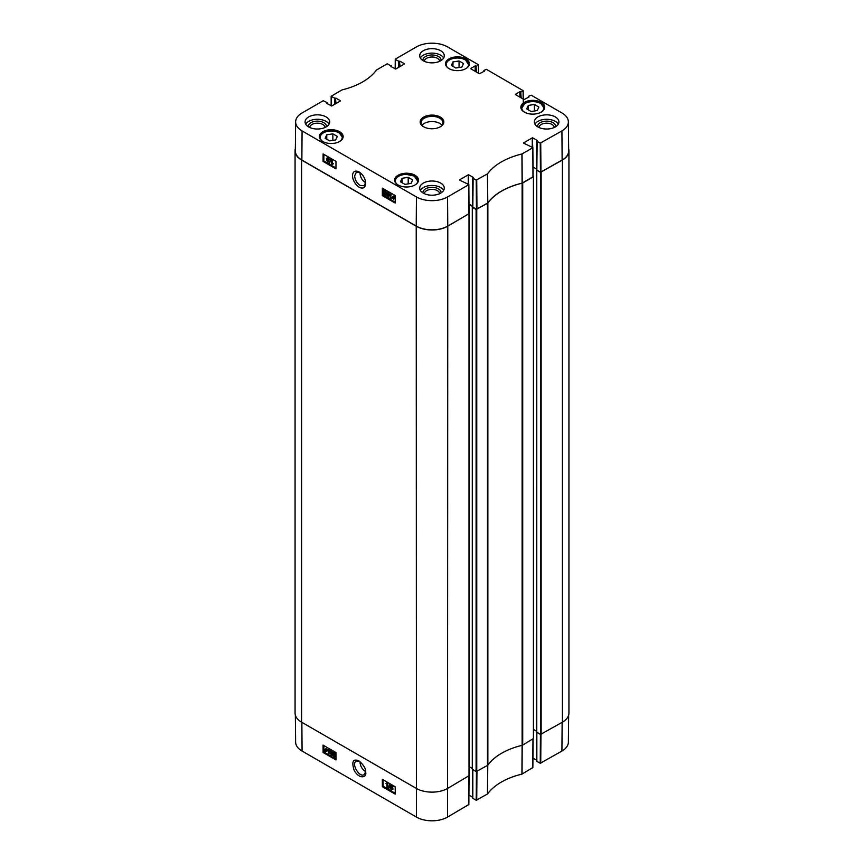 <?xml version="1.0" encoding="UTF-8"?>
<svg xmlns="http://www.w3.org/2000/svg" width="864" height="864" viewBox="0 0 864 864"><rect width="100%" height="100%" fill="white"/><g stroke="black" fill="none" stroke-linecap="round" stroke-linejoin="round"><path stroke-width="1.3" d="M411.026 183.438L404.935 184.378L400.475 181.796L402.106 178.286L408.197 177.336L412.657 179.917L411.026 183.438M531.144 111.51L526.684 108.929L528.314 105.408L534.406 104.468L538.877 107.05L537.235 110.56L531.144 111.51M451.343 65.437L452.974 61.916L459.065 60.977L463.525 63.547L461.894 67.068L455.803 68.008L451.343 65.437M329.594 140.875L325.123 138.305L326.765 134.784L332.856 133.844L337.316 136.415L335.686 139.936L329.594 140.875M365.666 182.704C362.156 180.49 360.245 177.185 359.932 172.778L359.942 172.476M541.21 102.373A11.934 6.89 180 0 1 544.709 107.244A11.934 6.89 180 0 1 532.775 114.134A11.934 6.89 180 0 1 520.852 107.244A11.934 6.89 180 0 1 528.217 100.883A11.934 6.89 180 0 1 541.21 102.373M487.706 203.018L487.782 202.943A63.752 36.806 180 0 1 522.094 183.136L533.077 176.731L532.753 147.755L521.921 153.986A64.055 36.979 0 0 0 487.523 173.848L476.215 180.101L476.431 209.228L487.706 203.018L487.436 173.912M476.431 209.228L472.824 207.144L473.148 177.66M472.716 206.118L469.001 203.969M295.628 121.856L295.326 150.854A22.313 12.884 0 0 0 301.86 160.034L416.221 226.066A22.313 12.884 0 0 0 447.779 226.066L469.066 213.689L468.742 184.712L447.563 196.938A22 12.701 180 0 1 416.437 196.938L302.076 130.918A22 12.701 180 0 1 295.628 121.856A22 12.701 180 0 1 302.076 112.946L323.266 100.721L327.164 102.676L327.164 103.637M562.14 160.034A22.313 12.884 0 0 0 568.674 150.854L568.372 121.856A22 12.701 180 0 1 561.924 130.918L540.227 143.143L540.443 172.271L562.14 160.034L561.924 130.918M540.443 172.271L536.836 170.186L537.16 140.702M536.728 169.16L533.002 167.011L536.728 169.16M332.856 133.844L332.856 140.368M326.765 134.784L326.765 139.244M534.406 104.468L534.406 111.002M528.314 105.408L528.314 109.879M408.197 177.336L408.197 183.87M402.106 178.286L402.106 182.747M452.974 61.916L452.974 66.377M459.065 60.977L459.065 67.5M388.444 195.361L387.655 196.754L386.899 194.465L387.677 193.082L388.444 195.361M388.195 192.791L387.418 194.173L388.703 196.441M387.655 197.197L386.413 194.184L387.688 192.629L388.93 195.642L387.655 197.197L388.66 197.078M387.191 192.456L389.07 193.298L389.448 195.35L388.163 196.906M387.418 192.229L388.195 192.337M390.636 194.411L390.604 197.91L391.565 197.791L390.128 198.634L390.161 194.13L391.154 194.108L390.604 197.91M392.072 197.5L391.046 198.385M391.154 194.108L390.161 194.13M394.081 196.096L393.336 197.618M392.828 197.91L393.574 196.387L394.146 196.97L392.828 197.91M392.969 198.202L394.286 197.262L393.541 198.796L392.969 198.202L394.956 197.813M394.308 197.316L393.487 197.91M392.45 198.569L392.332 196.884L393.563 196.042L394.826 196.873L394.794 198.299L393.541 199.141L392.774 198.385M392.332 196.884L394.081 195.75L394.87 196.528M392.839 196.592L394.081 195.75L392.839 196.592M395.237 196.42L394.654 196.603M395.032 196.808L395.312 198.007L394.06 198.85L395.312 198.007M395.226 198.061L393.541 199.141M328.169 160.196L327.542 160.531L328.158 161.6L328.795 161.287M328.277 161.579L327.65 161.892L327.024 160.823L327.65 160.488L328.277 161.579L327.65 161.892L328.158 161.6M328.19 157.928L327.402 158.382L328.19 159.754L328.968 159.3M328.45 159.592L327.672 160.045L326.884 158.674L327.672 158.22L328.45 159.592L327.672 160.045L328.19 159.754M326.398 158.393L328.19 157.486L326.905 158.101L328.19 157.486L329.454 159.592L328.709 160.294L329.281 161.546L327.65 162.356L326.398 158.393L327.672 157.777L328.936 159.883L328.19 160.585L328.763 161.838L327.65 162.356M329.281 161.546L328.169 162.054L329.281 161.546M326.538 160.531L327.121 159.97M327.056 160.24L327.629 159.678M329.508 163.48L330.664 159.494M331.182 159.203L330.286 159.278M332.132 160.423L332.111 163.922L333.061 163.814L331.625 164.646L331.657 160.142L332.651 160.132L332.111 163.922M333.569 163.523L332.543 164.398M332.651 160.132L331.657 160.142M385.441 193.622L384.664 195.016L383.897 192.737L384.685 191.344L385.441 193.622M385.193 191.052L384.415 192.445L385.7 194.702M384.653 195.469L383.411 192.456L384.685 190.89L385.927 193.903L384.653 195.469L385.657 195.35M384.188 190.728L386.068 191.57L386.446 193.612L385.16 195.178M384.415 190.501L385.204 190.598M323.881 154.375L323.838 160.963L335.945 167.962M383.13 188.579L383.076 195.167L395.194 202.165M335.999 161.374L335.945 168.836L323.06 161.406L323.114 153.932L335.999 161.374M323.06 161.406L323.838 160.963M395.237 195.577L395.183 203.04L382.309 195.61L382.363 188.136L395.237 195.577M382.309 195.61L383.076 195.167M365.677 182.552L364.036 185.782L360.126 185.414C356.778 183.092 354.964 179.896 354.672 175.824L356.324 172.238L359.824 172.4M359.078 187.207C363.128 189.13 365.342 187.812 365.699 183.254C365.386 178.664 363.226 174.917 359.24 172.022C350.633 167.605 350.05 180.673 359.078 187.207M326.441 126.727A9.083 5.249 0 0 0 317.38 121.144A9.083 5.249 0 0 0 308.308 126.727M309.755 127.494A7.625 4.406 180 0 1 317.38 123.174A7.625 4.406 180 0 1 325.004 127.494M329.044 124.157A12.29 7.096 0 0 0 326.074 121.37A12.29 7.096 0 0 0 305.705 124.157M441.072 192.899A9.083 5.249 0 0 0 432 187.326A9.083 5.249 0 0 0 422.928 192.899M424.375 193.676A7.625 4.406 180 0 1 432 189.356A7.625 4.406 180 0 1 439.625 193.676M443.675 190.339A12.29 7.096 0 0 0 440.694 187.553A12.29 7.096 0 0 0 420.325 190.339M555.692 126.727A9.083 5.249 0 0 0 546.62 121.144A9.083 5.249 0 0 0 537.559 126.727M538.996 127.494A7.625 4.406 180 0 1 546.62 123.174A7.625 4.406 180 0 1 554.245 127.494M558.295 124.157A12.29 7.096 0 0 0 555.314 121.37A12.29 7.096 0 0 0 534.956 124.157M441.072 60.545A9.083 5.249 0 0 0 432 54.972A9.083 5.249 0 0 0 422.928 60.545M424.375 61.322A7.625 4.406 180 0 1 432 57.002A7.625 4.406 180 0 1 439.625 61.322M443.675 57.985A12.29 7.096 0 0 0 440.694 55.199A12.29 7.096 0 0 0 420.325 57.985M440.694 183.092A12.29 7.096 180 0 1 444.29 188.104A12.29 7.096 180 0 1 432 195.21A12.29 7.096 180 0 1 419.71 188.104A12.29 7.096 180 0 1 427.291 181.548A12.29 7.096 180 0 1 440.694 183.092M555.314 116.91A12.29 7.096 180 0 1 558.922 121.932A12.29 7.096 180 0 1 546.62 129.028A12.29 7.096 180 0 1 534.33 121.932A12.29 7.096 180 0 1 541.922 115.376A12.29 7.096 180 0 1 555.314 116.91M440.694 50.738A12.29 7.096 180 0 1 444.29 55.75A12.29 7.096 180 0 1 432 62.856A12.29 7.096 180 0 1 419.71 55.75A12.29 7.096 180 0 1 427.291 49.194A12.29 7.096 180 0 1 440.694 50.738M326.074 116.91A12.29 7.096 180 0 1 329.67 121.932A12.29 7.096 180 0 1 317.38 129.028A12.29 7.096 180 0 1 305.078 121.932A12.29 7.096 180 0 1 312.671 115.376A12.29 7.096 180 0 1 326.074 116.91M415.001 175.241A11.934 6.89 180 0 1 418.489 180.112A11.934 6.89 180 0 1 406.566 187.002A11.934 6.89 180 0 1 394.632 180.112A11.934 6.89 180 0 1 401.998 173.75A11.934 6.89 180 0 1 415.001 175.241M465.869 58.882A11.934 6.89 180 0 1 469.368 63.752A11.934 6.89 180 0 1 457.434 70.632A11.934 6.89 180 0 1 445.511 63.752A11.934 6.89 180 0 1 452.866 57.38A11.934 6.89 180 0 1 465.869 58.882M339.66 131.749A11.934 6.89 180 0 1 343.148 136.62A11.934 6.89 180 0 1 331.225 143.5A11.934 6.89 180 0 1 319.291 136.62A11.934 6.89 180 0 1 326.657 130.248A11.934 6.89 180 0 1 339.66 131.749M423.965 126.954A10.93 6.307 180 0 1 421.07 122.677A10.93 6.307 180 0 1 432 116.37A10.93 6.307 180 0 1 442.93 122.677A10.93 6.307 180 0 1 440.035 126.954M423.63 126.76A11.837 6.836 0 0 0 440.37 126.76A11.837 6.836 0 0 0 440.37 117.094A11.837 6.836 0 0 0 423.63 117.094A11.837 6.836 0 0 0 423.63 126.76L423.63 126.76M523.638 143.165L532.861 147.604L532.969 176.882M523.638 142.862L532.267 137.884L532.267 147.172M532.775 147.474L532.267 137.884M532.775 137.884L537.16 140.411M536.836 141.188L540.227 143.143M528.66 97.211L528.66 96.239L531.079 95.137L561.924 112.946A22 12.701 180 0 1 568.372 121.856M528.984 97.016L524.081 99.554L515.452 94.565M515.452 94.273L519.836 91.746L519.836 97.092M520.355 97.394L519.836 91.746M520.355 91.746L520.668 97.578M521.186 97.88L520.668 91.93M521.186 91.93L523.098 90.828L523.152 99.014L523.195 90.677L523.292 103.064M483.97 71.41L483.97 70.438L486.389 69.336L523.195 90.677M484.294 71.215L479.39 73.753L470.761 68.764M470.761 68.472L475.146 65.945L475.146 71.291M475.664 71.593L475.146 65.945M475.664 65.945L475.978 71.777M476.496 72.079L475.978 66.128M476.496 66.128L478.408 65.027L478.462 73.213M399.157 67.057L399.157 61.409L395.258 59.454L395.183 69.001L395.258 59.152L416.437 46.915A22 12.701 180 0 1 447.563 46.915L478.408 64.724L478.472 73.213M399.157 61.409L399.481 66.874M400 66.571L399.481 61.214M400 61.214L404.374 63.752M404.374 64.044L395.744 69.023L390.852 66.496M335.146 104.015L335.146 98.356L331.247 96.401L331.171 105.948L331.139 96.25L342.079 89.878A64.055 36.979 0 0 0 376.477 70.016L387.266 63.763L391.176 66.02M335.146 98.356L335.47 103.82M335.988 103.529L335.47 98.172M335.988 98.172L340.362 100.699M340.362 101.002L331.733 105.98L326.84 103.453M459.626 180.112L468.85 184.561L468.958 213.84M459.626 179.82L468.256 174.83L468.256 184.129M468.774 184.432L468.256 174.83M468.774 174.83L473.148 177.368M472.824 178.146L476.215 180.101M441.958 125.28A10.93 6.307 0 0 0 432 121.565A10.93 6.307 0 0 0 422.042 125.28M533.077 176.191L533.423 176.764L522.709 182.952A1.825 1.048 180 0 1 522.115 183.179L522.115 745.319A1.825 1.048 0 0 0 522.709 745.092L533.423 738.536M522.115 745.319A63.752 36.806 0 0 0 487.868 765.104L487.868 202.964A63.752 36.806 180 0 1 522.115 183.179M472.716 206.906L472.37 207.328L476.107 209.488L476.107 771.628L487.469 765.439A1.825 1.048 0 0 0 487.868 765.104M476.107 771.628L472.37 769.241M472.295 768.452L469.163 766.649M469.066 213.602L447.779 226.217A22.313 12.884 180 0 1 416.221 226.217L301.601 160.034A22.313 12.884 180 0 1 295.067 150.93L295.067 713.07A22.313 12.884 0 0 0 301.601 722.174L416.221 788.357A22.313 12.884 0 0 0 447.779 788.357L469.022 775.71M562.399 722.174A22.313 12.884 0 0 0 568.933 713.07L568.933 150.93A22.313 12.884 180 0 1 562.399 160.034L540.508 172.303L540.508 734.443L562.399 722.174L562.399 160.034M540.508 734.443L536.771 732.067M536.695 731.279L533.552 729.464L536.695 731.279M487.868 202.964A1.825 1.048 180 0 1 487.469 203.299L476.107 209.488M295.067 150.93A22.313 12.884 180 0 1 295.348 148.9M568.652 148.9A22.313 12.884 180 0 1 568.933 150.93M536.728 169.96L540.508 172.303M469.001 204.412L472.716 206.561M365.666 771.606C362.102 769.338 360.191 765.979 359.932 761.54M365.677 771.725L364.122 774.652C359.381 777.935 351.022 763.636 356.238 761.184L359.608 761.314M540.227 763.279L536.836 761.324L536.836 732.326L540.443 734.411L540.227 763.279L561.924 751.054A22 12.701 0 0 0 568.372 742.144L568.652 715.1M331.398 751.032L332.089 754.715M330.653 752.695L331.409 751.313L332.197 753.581L331.441 754.952L330.653 752.695L331.171 752.393M331.927 750.568L331.409 750.87L332.683 753.862L331.441 755.395L330.167 752.404L331.409 750.87L330.62 750.762L331.927 750.568L333.202 753.559L331.96 755.093M332.446 755.266L331.441 755.395M328.493 753.624L328.46 750.146L327.521 749.725L328.622 749.261L328.493 753.624M329.141 748.958L327.521 749.725L328.936 749.434M329.443 749.131L328.968 753.894M326.268 750.136L325.555 751.637L324.972 751.064L326.268 750.136M326.29 750.19L325.49 750.762L326.063 751.334L326.938 750.665M326.117 749.844L324.821 750.773L325.544 749.25L326.117 749.844M326.052 748.948L324.702 750.373M326.624 749.488L326.776 751.162L325.566 751.982L324.302 751.151L324.313 749.736L325.534 748.915L326.333 749.693L327.143 749.185L326.797 749.758M327.316 749.455L326.495 749.974M327.002 749.671L327.294 750.859L325.566 751.982M324.313 749.736L326.052 748.613L326.851 749.39M324.821 749.434L326.052 748.613L324.821 749.434M391.835 785.538L391.208 785.851L391.846 786.931L392.461 786.607M391.208 785.851L390.69 786.154L391.316 785.84L391.943 786.91L391.327 787.234L390.69 786.154L391.316 785.84M391.835 787.363L391.068 787.817L391.867 789.178L392.634 788.735M391.068 787.817L390.55 788.119L391.316 787.666L392.116 789.037L391.349 789.48L390.55 788.119L391.316 787.666M390.204 785.894L391.306 785.387L392.44 787.19L391.867 787.752L392.612 789.318L391.349 789.923L390.064 787.828L390.798 787.136L390.204 785.894L391.824 785.084L392.947 786.888L392.386 787.45L393.12 789.016L391.349 789.923M390.722 785.592L391.824 785.084L390.722 785.592M390.064 787.828L390.798 787.136M390.582 787.525L391.306 786.834M389.448 784.253L388.357 788.195L389.826 784.48M390.344 784.177L388.746 788.422M386.888 787.277L386.867 783.799L385.916 783.389L387.029 782.914L386.888 787.277M387.536 782.611L385.916 783.389L387.331 783.097M387.85 782.795L387.364 787.547M334.4 752.76L335.092 756.443M333.655 754.423L334.4 753.052L335.189 755.309L334.444 756.691L333.655 754.423L334.174 754.121M334.919 752.296L334.411 752.598L335.686 755.59L334.444 757.134L333.558 756.173L333.169 754.142L334.411 752.598L333.623 752.49L334.919 752.296L335.945 753.624M335.966 756.691L334.444 757.134M383.087 779.76L383.13 786.262L395.237 793.249M323.838 745.556L323.892 752.058L335.988 759.046M382.363 786.715L382.309 779.306L395.183 786.748L395.237 794.146L382.363 786.715L383.13 786.262M323.114 752.512L323.06 745.103L335.945 752.544L335.999 759.942L323.114 752.512L323.892 752.058M359.089 760.99L359.035 760.957C353.009 758.376 351.4 761.584 354.218 770.58C359.975 780.149 366.973 776.984 365.699 772.394C365.98 768.83 363.766 765.029 359.089 760.99M295.348 715.1L295.628 742.144A22 12.701 0 0 0 302.076 751.054L416.437 817.085A22 12.701 0 0 0 447.563 817.085L468.742 804.557M536.728 760.298L532.937 758.106M476.431 771.703L476.215 800.237L487.523 793.984A64.055 36.979 180 0 1 521.921 774.122L532.753 767.599M476.215 800.237L472.824 798.282L472.824 769.727M472.716 797.256L468.925 795.064M397.04 184.259A11.2 6.469 180 0 1 395.744 179.183A11.2 6.469 180 0 1 411.016 174.928A11.2 6.469 180 0 1 416.092 184.259M524.675 112.298A11.016 6.361 180 0 1 525.15 103.399A11.016 6.361 180 0 1 540.572 103.486A11.016 6.361 180 0 1 540.875 112.298M447.908 67.9A11.2 6.469 180 0 1 450.479 59.422A11.2 6.469 180 0 1 465.361 59.918A11.2 6.469 180 0 1 466.96 67.9M323.125 141.674A11.016 6.361 180 0 1 323.59 132.775A11.016 6.361 180 0 1 339.012 132.862A11.016 6.361 180 0 1 339.325 141.674M524.794 103.604A11.567 6.674 0 0 0 521.208 108.432A11.567 6.674 0 0 0 521.262 109.037M544.298 109.037A11.567 6.674 0 0 0 544.342 108.432L540.842 103.464C535.378 100.937 530.075 100.894 524.934 103.334L521.208 108.94M323.244 132.97A11.567 6.674 0 0 0 319.658 137.808A11.567 6.674 0 0 0 319.702 138.413M342.738 138.413A11.567 6.674 0 0 0 342.792 137.808L339.282 132.829C334.228 128.833 319.68 131.188 319.658 137.808L319.658 138.305M398.52 176.364A11.567 6.674 0 0 0 395.388 179.431A11.567 6.674 0 0 0 394.999 181.159A11.567 6.674 0 0 0 395.096 182.002M418.036 182.002A11.567 6.674 0 0 0 418.133 181.159A11.567 6.674 0 0 0 414.612 176.364M468.904 65.642A11.567 6.674 0 0 0 469.001 64.789A11.567 6.674 0 0 0 465.61 60.07A11.567 6.674 0 0 0 465.48 59.994M449.388 59.994A11.567 6.674 0 0 0 445.867 64.789A11.567 6.674 0 0 0 445.964 65.642M301.86 160.034L302.076 130.918M416.221 226.066L416.437 196.938M487.782 202.943L487.523 173.848M521.921 153.986L522.094 183.136M522.212 183.092L522.04 153.943M476.95 209.228L476.734 180.101M540.961 172.271L540.734 143.143M398.639 61.409L398.639 67.349M334.638 98.356L334.638 104.306M447.779 226.066L447.563 196.938M522.709 745.092L522.709 182.952M487.469 203.299L487.469 765.439M476.755 771.628L476.755 209.488M447.563 817.085L447.779 226.217M416.221 226.217L416.437 817.085M301.601 722.174L301.601 160.034M541.145 734.443L541.145 172.303M533.423 176.764L533.423 738.904M469.022 213.948L469.022 776.088M536.771 170.154L536.771 732.294M533.034 167.033L533.034 171.115M472.37 207.328L472.37 769.468M301.86 722.326L302.076 751.054M487.706 765.158L487.436 794.048M487.523 793.984L487.782 765.083M476.734 800.237L476.95 771.52M522.094 745.276L521.921 774.122M522.04 774.079L522.212 745.232M532.969 739.174L532.753 767.891M540.734 763.279L540.95 734.519M468.958 776.12L468.742 804.848M562.14 722.326L561.924 751.054M394.999 181.807L395.41 179.323C397.138 176.299 400.68 174.625 406.058 174.334L414.299 176.062L418.133 181.807M469.001 65.437L465.534 59.897C458.892 55.652 445.36 58.903 445.867 64.789L445.867 65.437M472.716 206.993L472.716 177.995M469.066 213.689L468.85 184.561M533.077 176.731L532.861 147.604M536.695 732.175L536.728 141.037M528.552 97.265L528.552 96.39M483.862 71.464L483.862 70.589M391.284 66.744L391.284 65.869M327.272 103.702L327.272 102.816M533.552 738.72L533.552 176.58M469.163 775.904L469.163 213.764M472.295 207.22L472.295 769.36M536.728 732.262L536.728 761.184M532.861 767.75L533.077 739.109M468.85 804.697L469.066 776.056M472.716 769.673L472.716 798.131"/></g></svg>

